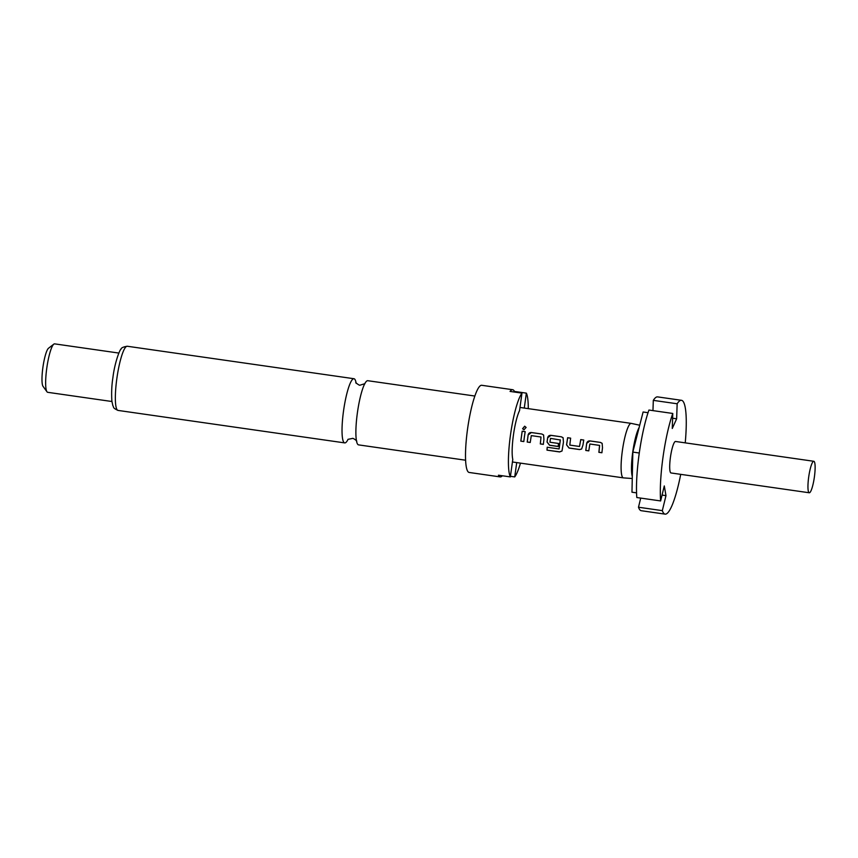 <?xml version="1.0" encoding="UTF-8"?>
<svg xmlns="http://www.w3.org/2000/svg" width="858" height="858" viewBox="0 0 858 858"><rect width="100%" height="100%" fill="white"/><g stroke="black" fill="none" stroke-linecap="round" stroke-linejoin="round"><path stroke-width="1.29" d="M524.678 426.201L526.104 427.423L523.97 429.804L522.597 428.732L524.678 426.201M522.619 428.764L524.71 426.297L526.126 427.466M358.741 444.894A32.422 5.738 -81.8 0 1 358.59 444.884A32.422 5.738 -81.8 0 1 355.931 435.231A32.422 5.738 -81.8 0 1 357.4 412.773A32.422 5.738 -81.8 0 1 362.526 389.21A32.422 5.738 -81.8 0 1 367.642 380.695A32.422 5.738 -81.8 0 1 367.792 380.705L474.817 396.031M814.381 477.037A15.905 2.821 -81.8 0 1 809.287 492.771A15.905 2.821 -81.8 0 1 808.697 477.016A15.905 2.821 -81.8 0 1 813.792 461.282A15.905 2.821 -81.8 0 1 814.381 477.037M809.287 492.771L671.031 472.962A15.905 2.821 -81.8 0 1 670.441 457.217A15.905 2.821 -81.8 0 1 675.546 441.473L813.792 461.282M636.55 492.857L631.971 492.202L632.303 476.619A26.791 4.74 -81.8 0 1 632.743 452.091A26.791 4.74 -81.8 0 1 639.113 427.574L643.103 411.99L648.037 412.698M632.26 478.517L623.466 477.885A27.52 4.88 -81.8 0 1 623.401 477.874A27.52 4.88 -81.8 0 1 622.382 450.622A27.52 4.88 -81.8 0 1 631.209 423.38A27.52 4.88 -81.8 0 1 631.274 423.391L639.714 425.225M521.975 393.125L510.06 391.42A44.037 7.797 -81.8 0 1 512.687 389.714L481.692 385.285A44.037 7.797 98.2 0 0 467.578 428.861A44.037 7.797 98.2 0 0 469.208 472.468L500.193 476.909A44.037 7.797 -81.8 0 1 498.434 475.203L510.349 476.909A44.037 7.797 98.2 0 1 510.478 435.006A44.037 7.797 98.2 0 1 521.975 393.125L519.551 410.596A27.52 4.88 -81.8 0 0 513.438 435.006A27.52 4.88 -81.8 0 0 512.784 459.427L510.349 476.909M510.435 476.308L514.725 476.919A44.037 7.797 98.2 0 0 520.474 463.127M502.359 475.761A44.037 7.797 -81.8 0 1 500.193 476.909M356.049 382.7A32.422 5.738 98.2 0 0 353.946 378.721A32.422 5.738 98.2 0 0 353.796 378.71A32.422 5.738 98.2 0 0 343.554 410.789A32.422 5.738 98.2 0 0 344.744 442.9A32.422 5.738 98.2 0 0 344.895 442.91A32.422 5.738 98.2 0 0 347.887 439.661M118.865 353.067L54.633 343.865A24.464 4.333 98.2 0 0 53.807 344.155A24.464 4.333 98.2 0 0 46.793 368.071A24.464 4.333 98.2 0 0 46.986 391.795A24.464 4.333 98.2 0 0 47.694 392.31L111.926 401.512M53.807 344.155L48.509 348.251A19.573 3.464 98.2 0 0 42.9 367.396A19.573 3.464 98.2 0 0 43.05 386.368L46.986 391.795M602.498 447.769L601.887 452.756L598.884 452.327L599.57 445.399L589.864 444.004L588.77 450.879L585.767 450.45L586.69 443.35C587.14 441.666 588.223 440.862 589.95 440.915L600.461 442.428L602.134 443.339L602.498 447.769M582.979 444.97L581.627 449.024L579.568 449.56L569.047 448.048L566.57 444.83L567.621 437.719L570.624 438.148L569.798 445.087L579.515 446.471L580.737 439.596L583.74 440.025L582.979 444.97M563.449 442.181L562.022 451.008L559.598 451.941L546.986 450.128L547.2 447.243L559.094 448.949L560.371 439.993L550.482 438.374L549.946 442.235L558.494 443.457L558.14 446.492L549.528 445.259L547.05 442.031L547.64 437.752C548.09 436.079 549.184 435.263 550.911 435.328L561.422 436.829L563.095 437.741L563.449 442.181M559.094 448.949L560.263 439.789M543.929 439.382L543.318 444.369L540.315 443.94L541.001 437.012L531.295 435.617L530.212 442.492L527.209 442.052L528.12 434.952C528.571 433.279 529.665 432.464 531.381 432.529L541.891 434.03L543.575 434.952L543.929 439.382M524.41 436.583L523.798 441.57L520.795 441.141L522.179 431.209L525.182 431.638L524.41 436.583M579.515 446.471L580.78 439.639L583.783 440.068M543.371 444.326L540.368 443.886L541.001 437.012M514.725 476.919L516.72 462.591M524.281 408.065L526.351 393.136A44.037 7.797 98.2 0 1 528.281 408.633M512.687 389.714A44.037 7.797 -81.8 0 1 514.435 391.43L526.351 393.136M514.35 392.031L514.435 391.43M640.712 498.09L638.491 507.228L662.322 510.639L665.98 495.634L664.285 485.928L660.639 500.943L636.808 497.533A57.497 10.178 98.2 0 1 648.938 410.049L672.779 413.459L672.264 428.485L676.64 418.801L677.155 403.775A57.497 10.178 -81.8 0 1 681.445 400.3A57.497 10.178 -81.8 0 1 685.231 442.867M660.639 500.943A57.497 10.178 -81.8 0 1 672.779 413.459M638.491 507.228A57.497 10.178 98.2 0 0 641.301 510.714L665.132 514.135A57.497 10.178 -81.8 0 1 662.322 510.639M680.716 474.345A57.497 10.178 -81.8 0 1 665.132 514.135M632.303 476.619L632.829 452.091L639.113 427.574M681.445 400.3L657.603 396.889A57.497 10.178 98.2 0 0 653.313 400.364L652.959 410.628M639.285 453.013L632.829 452.091M677.155 403.775L653.313 400.364M665.98 495.634L662.065 495.066M676.64 418.801L672.618 418.221M523.852 441.527L520.849 441.098L522.179 431.209M522.211 431.252L525.214 431.681M530.255 442.438L527.252 442.009L528.163 434.974L531.381 432.529M531.424 432.571L541.891 434.03M541.934 434.073L543.597 434.974M562.054 450.965L559.652 451.844L546.986 450.128M547.029 450.042L547.254 447.179M558.193 446.439L549.581 445.205L547.093 442.009L547.683 437.773L550.943 435.371L561.422 436.829M561.454 436.872L563.116 437.762M581.649 449.002L579.611 449.517L569.101 448.005L566.57 444.83M566.623 444.809L567.664 437.762L570.667 438.191M588.824 450.836L585.821 450.407L586.69 443.35L589.95 440.915M601.941 452.713L598.938 452.284L599.613 445.42M589.982 440.958L600.461 442.428M600.503 442.471L602.155 443.361M116.881 378.314A32.422 5.738 98.2 0 0 118.082 410.424C111.872 407.636 114.168 407.142 112.881 405.737L111.872 401.072C111.368 392.943 111.712 385.135 112.902 377.649C114.715 362.258 120.099 348.938 120.935 349.335C121.032 347.94 123.144 346.9 127.274 346.246A32.422 5.738 98.2 0 0 116.881 378.314M364.929 383.665L360.081 385.156C359.491 385.832 354.955 382.196 355.866 382.368L356.102 383.301M356.681 441.226C357.582 441.398 353.046 437.773 352.456 438.438L347.983 439.339M358.59 444.884L465.626 460.22M118.082 410.424L344.744 442.9M623.401 477.874L512.43 461.979M631.209 423.38L519.991 407.453M127.274 346.246L353.946 378.721"/></g></svg>
